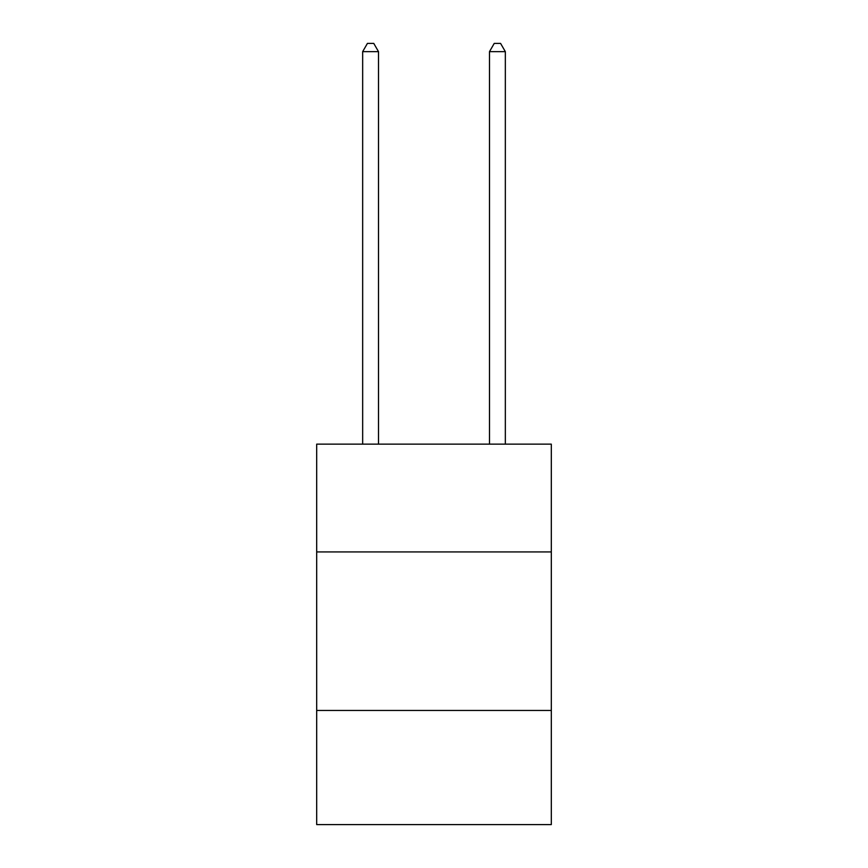<?xml version="1.0" encoding="UTF-8"?>
<svg xmlns="http://www.w3.org/2000/svg" width="868" height="868" viewBox="0 0 868 868"><rect width="100%" height="100%" fill="white"/><g stroke="black" fill="none" stroke-linecap="round" stroke-linejoin="round"><path stroke-width="1.3" d="M551.31 551.939L551.31 444.145L316.69 444.145L316.69 551.939L551.31 551.939L551.31 824.6L316.69 824.6L316.69 551.939M551.31 710.469L316.69 710.469M378.513 444.145L378.513 51.646L362.661 51.646L362.661 444.145M362.661 51.646L367.424 43.4L373.761 43.4L378.513 51.646M505.339 444.145L505.339 51.646L489.487 51.646L489.487 444.145M489.487 51.646L494.239 43.4L500.576 43.4L505.339 51.646"/></g></svg>
